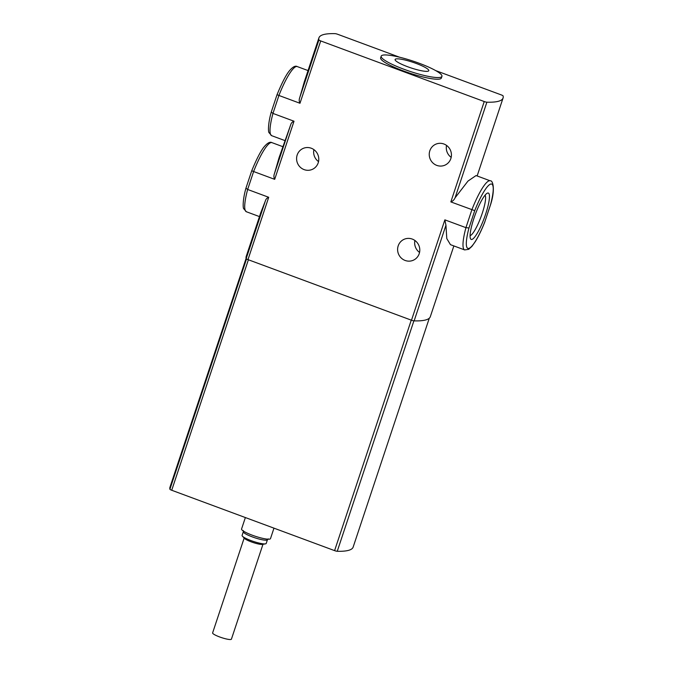 <?xml version="1.0" encoding="UTF-8"?>
<svg xmlns="http://www.w3.org/2000/svg" width="673" height="673" viewBox="0 0 673 673"><rect width="100%" height="100%" fill="white"/><g stroke="black" fill="none" stroke-linecap="round" stroke-linejoin="round"><path stroke-width="1.01" d="M453.863 245.923L430.316 316.697A111.802 18.709 -161.6 0 1 414.139 320.878A2.541 0.429 -161.6 0 1 411.489 320.222L247.975 259.618A2.541 0.429 -161.6 0 1 246.175 258.625A111.802 18.709 -161.6 0 1 246.192 256.514L260.745 212.752L265.33 201.034C265.835 199.183 266.962 197.938 268.712 197.282L247.656 189.475L253.62 171.531L274.685 179.338C273.734 177.563 273.659 175.645 274.458 173.6L279.076 157.65L290.635 124.968C291.14 123.117 292.267 121.872 294.017 121.216L272.96 113.417A36.847 7.193 110.3 0 0 271.665 135.677L284.772 140.531M271.665 135.677L268.964 132.573C268.409 132.371 267.61 124.985 271.236 112.13L277.04 94.683C282.315 81.938 286.656 73.719 290.063 70.042C293.091 66.677 295.497 65.525 297.273 66.585A36.847 7.193 110.3 0 0 278.925 95.465L299.981 103.272C299.039 101.505 298.963 99.596 299.763 97.543L304.381 81.584L318.935 37.831A111.802 18.709 -161.6 0 1 335.12 33.65A2.541 0.429 -161.6 0 1 337.77 34.315L399.535 57.205M277.049 94.691L278.925 95.465L272.96 113.417L271.244 112.122M253.62 171.531L251.744 170.749C257.01 158.004 261.351 149.785 264.758 146.108C267.787 142.743 270.193 141.591 271.968 142.642A36.847 7.193 -69.7 0 0 253.62 171.531M450.447 244.661L464.639 249.919A36.847 7.193 -69.7 0 1 465.935 227.659L444.87 219.852L445.947 225.253L446.788 238.57L450.447 244.644M468.98 227.97A34.306 6.696 -69.7 0 0 469.106 248.329A34.306 6.696 -69.7 0 0 484.821 221.812L490.667 204.382C495.471 189.256 492.829 180.036 490.247 180.827A36.847 7.193 -69.7 0 0 471.899 209.715L465.935 227.659L468.98 227.97L474.743 210.657L450.843 201.908L484.232 101.539L320.718 40.935A2.541 0.429 -161.6 0 1 318.918 39.943A111.802 18.709 -161.6 0 1 318.935 37.831M304.129 169.621A11.433 11.046 -111.2 0 0 317.984 154.925A11.433 11.046 -111.2 0 0 296.591 158.979A11.433 11.046 -111.2 0 0 304.129 169.621M412.263 239.075A11.433 11.046 68.8 0 1 412.843 260.426A11.433 11.046 68.8 0 1 398.408 253.771A11.433 11.046 68.8 0 1 412.263 239.075M443.894 143.997A11.433 11.046 68.8 0 1 444.474 165.348A11.433 11.046 68.8 0 1 430.039 158.693A11.433 11.046 68.8 0 1 443.894 143.997M313.887 149.633A11.433 11.046 -111.2 0 0 318.539 161.596M414.905 240.48A11.433 11.046 -111.2 0 0 419.557 252.434M446.536 145.402A11.433 11.046 -111.2 0 0 451.188 157.356M435.692 70.606L501.284 94.91A2.541 0.429 -161.6 0 1 503.084 95.903A111.802 18.709 -161.6 0 1 503.068 98.014A111.802 18.709 -161.6 0 1 486.882 102.195A2.541 0.429 -161.6 0 1 484.232 101.539M490.247 180.827L476.055 175.56L467.987 181.071L455.074 197.82C454.157 199.839 452.752 201.193 450.843 201.908M490.667 204.382L490.575 204.508A34.306 6.696 -69.7 0 0 490.457 184.15A34.306 6.696 -69.7 0 0 474.743 210.657M416.2 63.447A17.75 2.97 -161.6 0 1 428.205 71.17A17.75 2.97 -161.6 0 1 411.001 67.914A17.75 2.97 -161.6 0 1 395.287 60.217A17.75 2.97 -161.6 0 1 416.2 63.447M419.229 63.27A32.018 5.359 -161.6 0 1 441.934 76.36A32.018 5.359 -161.6 0 1 409.865 71.338A32.018 5.359 -161.6 0 1 381.179 56.153A32.018 5.359 -161.6 0 1 419.229 63.27M441.934 76.36L441.379 78.026A32.018 5.359 -161.6 0 1 409.31 73.004A32.018 5.359 -161.6 0 1 380.624 57.819L381.179 56.153M429.29 318.22L353.148 547.099A111.802 18.709 -161.6 0 1 337.249 551.288A2.541 0.429 -161.6 0 1 334.59 550.623L171.716 490.255A2.541 0.429 -161.6 0 1 169.916 489.263A111.802 18.709 -161.6 0 1 169.958 487.252L246.108 258.348M273.97 528.154L270.487 538.627A15.243 2.549 -161.6 0 1 255.218 536.238A15.243 2.549 -161.6 0 1 241.557 529.003L245.367 517.554M267.442 539.729L266.205 543.447A12.703 2.128 -161.6 0 1 265.473 543.86A12.703 2.128 -161.6 0 1 253.477 541.454A12.703 2.128 -161.6 0 1 242.431 536.196A12.703 2.128 -161.6 0 1 242.095 535.422L243.332 531.704A12.703 2.128 -161.6 0 0 254.714 537.735A12.703 2.128 -161.6 0 0 267.442 539.729L268.224 538.837M265.473 543.86L262.478 544.398A9.91 1.657 -161.6 0 1 253.124 542.522A9.91 1.657 -161.6 0 1 244.509 538.417L242.431 536.196M262.975 544.314L231.419 639.157A9.91 1.657 -161.6 0 1 221.493 637.6A9.91 1.657 -161.6 0 1 212.618 632.898L244.164 538.055M485.704 213.938A24.716 4.829 -69.7 0 1 470.461 238.621A24.716 4.829 -69.7 0 1 475.256 214.561A24.716 4.829 -69.7 0 1 487.294 193.193A24.716 4.829 -69.7 0 1 485.704 213.938M485.073 195.178A21.763 4.248 -69.7 0 1 482.28 213.206A21.763 4.248 -69.7 0 1 470.074 235.659M259.475 216.597L246.36 211.743A36.847 7.193 -69.7 0 1 247.656 189.475L245.939 188.188L251.736 170.749M247.975 259.618L268.712 197.282M411.489 320.222L444.87 219.852M299.981 103.272L320.718 40.935M274.685 179.338L294.017 121.216M246.175 258.625L265.33 201.034M274.458 173.6L290.635 124.968M299.763 97.543L318.918 39.943M455.074 197.82L486.882 102.195M414.139 320.878L445.947 225.253M334.59 550.623L411.262 320.138M337.249 551.288L413.895 320.861M169.916 489.263L246.528 258.954M171.716 490.255L248.387 259.77M484.821 221.812L490.575 204.508M297.273 66.585L308.049 70.572M282.744 146.638L271.968 142.642M477.132 175.964L503.068 98.014M243.239 530.526L243.332 531.704M464.639 249.919L468.702 249.321L471.908 246.377L475.264 241.666C478.528 236.383 481.725 229.771 484.871 221.812M246.36 211.743L243.668 208.63C243.104 208.437 242.314 201.05 245.931 188.196"/></g></svg>
